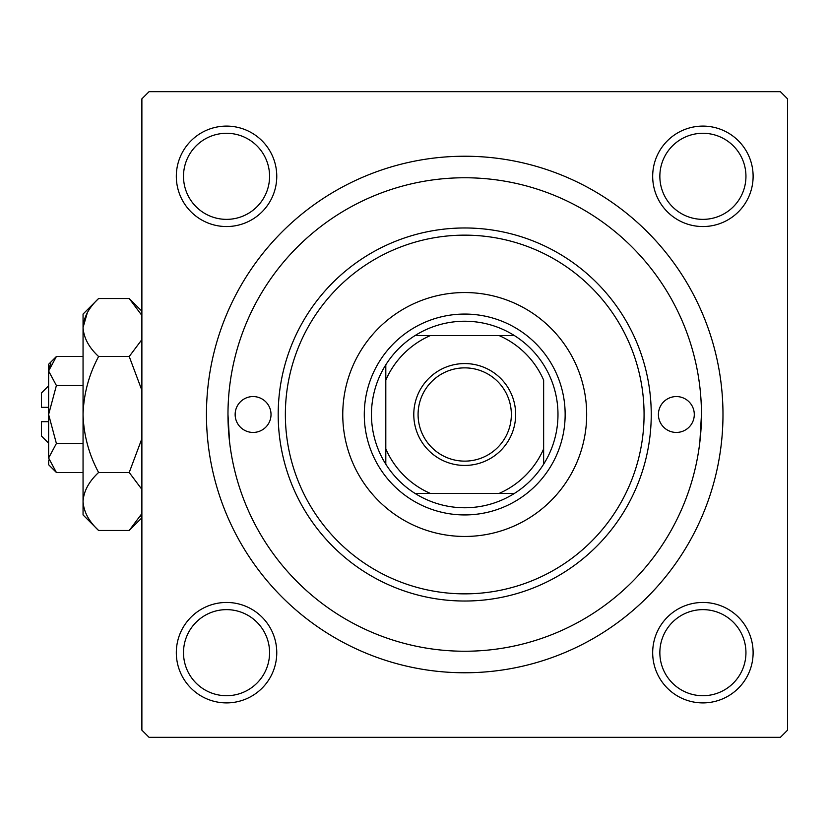 <?xml version="1.0" encoding="UTF-8"?>
<svg xmlns="http://www.w3.org/2000/svg" width="829" height="829" viewBox="0 0 829 829"><rect width="100%" height="100%" fill="white"/><g stroke="black" fill="none" stroke-linecap="round" stroke-linejoin="round"><path stroke-width="1.24" d="M176.318 652.682A50.217 50.217 0 0 1 226.545 602.455A50.217 50.217 0 0 1 276.762 652.682A50.217 50.217 0 0 1 226.545 702.899A50.217 50.217 0 0 1 176.318 652.682M269.58 652.682A43.046 43.046 0 0 0 226.545 609.636A43.046 43.046 0 0 0 183.499 652.682A43.046 43.046 0 0 0 226.545 695.718A43.046 43.046 0 0 0 269.58 652.682M176.318 176.318A50.217 50.217 0 0 1 226.545 126.101A50.217 50.217 0 0 1 276.762 176.318A50.217 50.217 0 0 1 226.545 226.545A50.217 50.217 0 0 1 176.318 176.318M269.58 176.318A43.046 43.046 0 0 0 226.545 133.282A43.046 43.046 0 0 0 183.499 176.318A43.046 43.046 0 0 0 226.545 219.364A43.046 43.046 0 0 0 269.58 176.318M652.682 176.318A50.217 50.217 0 0 1 702.899 126.101A50.217 50.217 0 0 1 753.115 176.318A50.217 50.217 0 0 1 702.899 226.545A50.217 50.217 0 0 1 652.682 176.318M745.945 176.318A43.046 43.046 0 0 0 702.899 133.282A43.046 43.046 0 0 0 659.853 176.318A43.046 43.046 0 0 0 702.899 219.364A43.046 43.046 0 0 0 745.945 176.318M652.682 652.682A50.217 50.217 0 0 1 702.899 602.455A50.217 50.217 0 0 1 753.115 652.682A50.217 50.217 0 0 1 702.899 702.899A50.217 50.217 0 0 1 652.682 652.682M745.945 652.682A43.046 43.046 0 0 0 702.899 609.636A43.046 43.046 0 0 0 659.853 652.682A43.046 43.046 0 0 0 702.899 695.718A43.046 43.046 0 0 0 745.945 652.682M206.452 414.5A258.265 258.265 0 0 1 464.717 156.235A258.265 258.265 0 0 1 722.981 414.5A258.265 258.265 0 0 1 464.717 672.765A258.265 258.265 0 0 1 206.452 414.5M780.379 91.667L149.065 91.667L141.883 98.838L141.883 730.162L149.065 737.333L780.379 737.333L787.55 730.162L787.55 98.838L780.379 91.667M229.55 441.743L227.975 414.5A236.742 236.742 0 0 0 464.717 651.242A236.742 236.742 0 0 0 701.458 414.5A236.742 236.742 0 0 0 464.717 177.758A236.742 236.742 0 0 0 227.975 414.5M699.883 441.743L701.458 414.5M694.287 414.5A17.937 17.937 0 0 0 676.35 396.563A17.937 17.937 0 0 0 658.413 414.5A17.937 17.937 0 0 0 676.35 432.437A17.937 17.937 0 0 0 694.287 414.5M271.021 414.5A17.937 17.937 0 0 0 253.083 396.563A17.937 17.937 0 0 0 235.146 414.5A17.937 17.937 0 0 0 253.083 432.437A17.937 17.937 0 0 0 271.021 414.5M586.673 414.5A121.956 121.956 0 0 0 464.717 292.544A121.956 121.956 0 0 0 342.76 414.5A121.956 121.956 0 0 0 464.717 536.456A121.956 121.956 0 0 0 586.673 414.5M285.363 414.5A179.354 179.354 0 0 0 464.717 593.854A179.354 179.354 0 0 0 644.071 414.5A179.354 179.354 0 0 0 464.717 235.146A179.354 179.354 0 0 0 285.363 414.5M651.242 414.5A186.525 186.525 0 0 1 464.717 601.025A186.525 186.525 0 0 1 278.192 414.5A186.525 186.525 0 0 1 464.717 227.975A186.525 186.525 0 0 1 651.242 414.5M464.717 363.568A50.932 50.932 0 0 1 515.659 414.5A50.932 50.932 0 0 1 464.717 465.432A50.932 50.932 0 0 1 413.785 414.5A50.932 50.932 0 0 1 464.717 363.568M464.717 461.131A46.631 46.631 0 0 0 511.348 414.5A46.631 46.631 0 0 0 464.717 367.869A46.631 46.631 0 0 0 418.085 414.5A46.631 46.631 0 0 0 464.717 461.131M464.717 321.237A93.262 93.262 0 0 0 415.018 335.59L430.313 335.59L415.018 335.59A93.262 93.262 0 0 0 385.806 464.199L385.806 448.903L385.806 464.199A93.262 93.262 0 0 0 514.426 493.41L499.12 493.41L514.426 493.41A93.262 93.262 0 0 0 543.637 464.199L543.637 380.096A86.092 86.092 0 0 0 499.12 335.59L430.313 335.59A86.092 86.092 0 0 0 385.806 380.096L385.806 448.903A86.092 86.092 0 0 0 430.313 493.41L499.12 493.41A86.092 86.092 0 0 0 543.637 448.903L543.637 464.199A93.262 93.262 0 0 0 514.426 335.59L499.12 335.59L514.426 335.59A93.262 93.262 0 0 0 464.717 321.237M464.717 514.933A100.433 100.433 0 0 1 364.283 414.5A100.433 100.433 0 0 1 464.717 314.067A100.433 100.433 0 0 1 565.15 414.5A100.433 100.433 0 0 1 464.717 514.933M415.018 493.41L430.313 493.41L415.018 493.41M385.806 364.801L385.806 380.096L385.806 364.801M48.621 443.194L41.45 436.023L41.45 421.671L48.621 421.671M48.787 459.991L48.621 464.717L56.393 472.489L48.621 457.991L56.393 443.494L48.621 414.5L56.393 385.506L48.621 371.009L56.393 356.511L83.055 356.511M56.393 385.506L83.055 385.506M50.776 363.579L48.787 369.009M56.393 472.489L83.055 472.489M56.393 443.494L83.055 443.494M140.464 516.312L141.883 513.565L129.22 530.477L98.599 530.477L83.055 514.933L83.055 314.067L98.599 298.523L129.22 298.523L141.883 315.434M98.599 530.477C88.89 521.451 83.708 511.783 83.055 501.483C83.656 491.296 88.827 481.628 98.599 472.489C88.869 454.344 83.688 435.018 83.055 414.5C83.677 394.055 88.858 374.729 98.599 356.511C88.89 347.486 83.708 337.817 83.055 327.517C83.656 317.331 88.827 307.673 98.599 298.523M98.599 356.511L129.22 356.511L141.883 390.324M141.883 339.61L129.22 356.511M87.346 312.688L83.055 327.517M83.055 501.483L83.377 505.483M98.599 472.489L129.22 472.489L141.883 489.39M141.883 438.676L129.22 472.489M48.621 457.991L48.621 364.283L56.393 356.511M48.621 407.329L41.45 407.329L41.45 392.977L48.621 385.806M141.883 517.804L129.22 530.477M141.883 311.196L129.22 298.523"/></g></svg>
